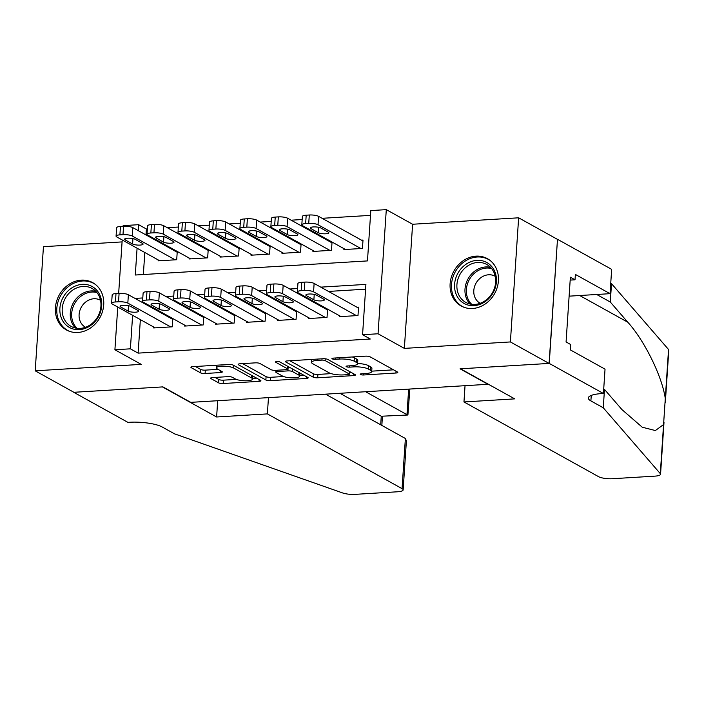 <?xml version="1.0" encoding="UTF-8"?>
<svg xmlns="http://www.w3.org/2000/svg" width="704" height="704" viewBox="0 0 704 704"><rect width="100%" height="100%" fill="white"/><g stroke="black" fill="none" stroke-linecap="round" stroke-linejoin="round"><path stroke-width="1.06" d="M360.448 374.528A2.385 0.581 -176.2 0 0 363.634 374.986L395.921 373.023A3.406 0.836 -176.2 0 0 397.804 372.407A3.406 0.836 -176.2 0 0 397.443 372.002L370.093 356.822A3.406 0.836 -176.2 0 0 365.534 356.162L333.247 358.125A2.385 0.581 -176.2 0 0 331.936 358.556A2.385 0.581 -176.2 0 0 332.182 358.846A2.385 0.581 -176.2 0 0 335.377 359.304L339.557 359.049A10.894 2.675 -176.2 0 1 354.138 361.161L356.418 362.419A10.894 2.675 -176.2 0 1 357.57 363.739A10.894 2.675 -176.2 0 1 351.56 365.71L347.38 365.966A2.385 0.581 -176.2 0 0 346.069 366.397A2.385 0.581 -176.2 0 0 346.315 366.687A2.385 0.581 -176.2 0 0 349.51 367.145L353.69 366.89A10.894 2.675 -176.2 0 1 368.271 369.002L370.55 370.269A10.894 2.675 -176.2 0 1 371.694 371.58A10.894 2.675 -176.2 0 1 365.693 373.551L361.513 373.806A2.385 0.581 -176.2 0 0 360.193 374.238A2.385 0.581 -176.2 0 0 360.448 374.528M77.827 332.473A27.051 23.267 -61 0 0 102.529 311.37A27.051 23.267 -61 0 0 92.69 282.647A27.051 23.267 -61 0 0 81.303 280.139A27.051 23.267 -61 0 0 56.602 301.233A27.051 23.267 -61 0 0 66.44 329.956A27.051 23.267 -61 0 0 77.827 332.473M472.525 308.493A27.051 23.267 -61 0 0 497.226 287.39A27.051 23.267 -61 0 0 487.397 258.667A27.051 23.267 -61 0 0 476.001 256.15A27.051 23.267 -61 0 0 451.308 277.253A27.051 23.267 -61 0 0 461.138 305.976A27.051 23.267 -61 0 0 472.525 308.493M212.467 377.582A3.406 0.836 -176.2 0 0 210.584 378.198A3.406 0.836 -176.2 0 0 210.945 378.602L218.618 382.862A3.406 0.836 -176.2 0 0 223.177 383.522L259.037 381.348A3.406 0.836 -176.2 0 0 260.911 380.732A3.406 0.836 -176.2 0 0 260.55 380.318L233.2 365.138A3.406 0.836 -176.2 0 0 228.642 364.478L192.79 366.661A3.406 0.836 -176.2 0 0 190.916 367.277A3.406 0.836 -176.2 0 0 191.268 367.682L200.534 372.83A3.406 0.836 -176.2 0 0 205.093 373.49L220.44 372.557A3.406 0.836 -176.2 0 0 222.323 371.941A3.406 0.836 -176.2 0 0 221.962 371.527L217.369 368.975A9.108 2.235 -176.2 0 1 216.41 367.884A9.108 2.235 -176.2 0 1 223.476 366.177A9.108 2.235 -176.2 0 1 233.622 367.99L251.627 377.986A9.108 2.235 -176.2 0 1 252.586 379.078A9.108 2.235 -176.2 0 1 245.511 380.785A9.108 2.235 -176.2 0 1 235.374 378.972L232.373 377.309A3.406 0.836 -176.2 0 0 227.814 376.649L212.467 377.582M140.36 319.607L138.134 353.126L130.39 348.823L114.91 349.765L117.753 307.058M603.416 393.483L549.243 363.414L460.548 368.799L514.73 398.869L463.962 401.958L598.629 476.696A10.402 2.552 -176.2 0 0 612.559 478.711L654.817 476.142A10.402 2.552 -176.2 0 0 660.554 474.258A10.402 2.552 -176.2 0 0 660.299 473.634L603.266 407.792L590.885 400.91A24.279 5.958 3.8 0 1 588.324 397.989A24.279 5.958 3.8 0 1 601.718 393.58L603.416 393.483L605.035 369.16L570.363 349.914L570.715 344.546L566.078 341.968L570.372 277.218L575.018 279.796L575.37 274.428L610.051 293.674L611.662 269.35L557.489 239.281L549.085 363.422L460.082 368.826L487.951 384.296L190.766 402.354L162.897 386.883L73.902 392.295L35.2 370.814L141.231 364.373L114.91 349.765M549.085 363.422L510.391 341.942L518.637 217.809L412.606 224.25L386.294 209.642L378.048 333.775L362.569 334.717L365.913 284.398L320.778 287.135M412.606 224.25L404.36 348.383L510.391 341.942M404.36 348.383L378.048 333.775M138.134 353.126L370.304 339.011L362.569 334.717M313.122 377.124A3.406 0.836 -176.2 0 0 317.68 377.784L353.531 375.602A3.406 0.836 -176.2 0 0 355.414 374.986A3.406 0.836 -176.2 0 0 355.054 374.572L327.703 359.392A3.406 0.836 -176.2 0 0 323.145 358.741L287.294 360.914A3.406 0.836 -176.2 0 0 285.41 361.53A3.406 0.836 -176.2 0 0 285.771 361.944L313.122 377.124L313.342 373.771A3.406 0.836 -176.2 0 0 317.9 374.431L331.153 373.622M306.284 378.47L270.424 380.653A3.406 0.836 -176.2 0 1 265.866 379.993L238.524 364.813A3.406 0.836 -176.2 0 1 238.163 364.408A3.406 0.836 -176.2 0 1 240.038 363.783L255.385 362.85A3.406 0.836 -176.2 0 1 259.943 363.51L271.031 369.67A3.406 0.836 -176.2 0 0 275.59 370.33L285.771 369.706A3.406 0.836 -176.2 0 0 287.646 369.09A3.406 0.836 -176.2 0 0 287.294 368.685L275.748 362.27A2.385 0.581 -176.2 0 1 275.493 361.988A2.385 0.581 -176.2 0 1 277.341 361.539A2.385 0.581 -176.2 0 1 279.998 362.014L307.806 377.45A3.406 0.836 -176.2 0 1 308.158 377.854A3.406 0.836 -176.2 0 1 306.284 378.47L306.407 376.666M122.074 241.903L43.446 246.682L35.2 370.814M557.33 239.29L518.637 217.809M177.074 251.346L175.718 251.434M208.032 249.471L206.677 249.55M238.99 247.588L237.626 247.667M269.94 245.705L268.585 245.793M300.898 243.822L299.543 243.91M331.857 241.947L330.502 242.026M339.478 315.744L339.416 316.668L357.993 315.542L358.547 307.146L356.998 307.243M308.519 317.627L308.458 318.551L327.034 317.416L327.589 309.144M277.561 319.51L277.508 320.426L296.076 319.299L296.63 311.027M246.611 321.394L246.55 322.309L265.118 321.182L265.672 312.91M215.653 323.268L215.591 324.192L234.168 323.066L234.714 314.785M184.694 325.151L184.633 326.075L203.21 324.94L203.755 316.668M365.596 289.177L328.513 291.43M298.91 293.234L297.554 293.313M267.951 295.117L266.596 295.196M237.002 296.991L235.646 297.079M206.043 298.874L204.688 298.954M175.085 300.758L173.73 300.837M144.126 302.641L142.771 302.72M327.404 309.047L326.04 309.126M296.446 310.922L295.09 311.01M265.487 312.805L264.132 312.884M234.529 314.688L233.174 314.767M203.57 316.571L202.215 316.65M172.612 318.446L171.257 318.534M172.797 318.551L172.251 326.823L153.674 327.95L153.736 327.034M370.498 215.371L322.115 218.31M302.166 219.525L291.157 220.194M271.207 221.408L260.207 222.077M240.258 223.282L229.249 223.951M209.299 225.166L198.29 225.834M178.341 227.049L167.332 227.718M147.382 228.932L146.379 228.994L145.983 234.925M144.813 252.507L143.352 274.525M343.939 248.653L343.878 249.568L362.446 248.442L363.009 240.055L361.46 240.143M332.042 242.044L331.487 250.316L312.919 251.451L312.981 250.527M301.083 243.927L300.538 252.199L281.961 253.326L282.022 252.41M270.125 245.81L269.579 254.082L251.002 255.209L251.064 254.294M239.166 247.694L238.621 255.966L220.044 257.092L220.106 256.177M208.217 249.568L207.662 257.849L189.094 258.975L189.147 258.051M177.258 251.451L176.704 259.723L158.136 260.858L158.198 259.934M123.112 226.318L123.156 225.632L138.635 224.69L138.239 230.63M146.379 228.994L138.635 224.69M137.078 248.213L135.291 275.018L367.47 260.911L370.814 210.584L386.294 209.642M118.659 293.418L122.206 239.958M132.616 315.313L130.39 348.823M297.581 288.543L289.819 289.018M266.622 290.426L258.861 290.902M235.673 292.31L227.902 292.785M204.714 294.193L196.944 294.659M173.756 296.067L165.986 296.542M142.798 297.95L135.036 298.426M371.694 371.58L371.923 368.227A10.894 2.675 -176.2 0 0 370.77 366.907L370.55 370.269M357.579 363.502A10.894 2.675 -176.2 0 1 368.491 365.649L370.77 366.907M357.57 363.739L357.79 360.378A10.894 2.675 -176.2 0 0 356.646 359.066L356.418 362.419M352.282 356.963A10.894 2.675 -176.2 0 1 354.367 357.799L356.646 359.066M371.721 371.158L393.536 369.829M289.898 360.756L313.342 373.771M349.492 372.504L351.146 372.407M348.066 374.625A2.385 0.581 -176.2 0 0 349.378 374.194A2.385 0.581 -176.2 0 0 349.131 373.903L325.125 360.58A2.385 0.581 -176.2 0 0 321.93 360.122L317.522 360.386A10.894 2.675 -176.2 0 0 311.52 362.366A10.894 2.675 -176.2 0 0 312.664 363.678L329.076 372.786A10.894 2.675 -176.2 0 0 343.658 374.898L348.066 374.625M303.899 375.276L299.798 375.522M283.562 376.517L270.653 377.3L270.424 380.653M242.651 363.625L266.094 376.64A3.406 0.836 -176.2 0 0 270.653 377.3M282.542 376.059A9.108 2.235 -176.2 0 0 292.688 377.872A9.108 2.235 -176.2 0 0 299.763 376.165A9.108 2.235 -176.2 0 0 298.804 375.074L292.459 371.545A3.406 0.836 -176.2 0 0 287.901 370.894L277.719 371.51A3.406 0.836 -176.2 0 0 275.845 372.126A3.406 0.836 -176.2 0 0 276.197 372.539L282.542 376.059M290.004 367.567A3.406 0.836 -176.2 0 0 288.121 367.532L287.901 370.894M195.395 366.502L200.763 369.477A3.406 0.836 -176.2 0 0 205.322 370.137L218.055 369.362M215.072 377.423L218.838 379.509A3.406 0.836 -176.2 0 0 223.397 380.169L236.28 379.386M252.63 378.391L256.643 378.145M362.947 240.97L318.578 216.348A6.934 1.698 3.8 0 0 309.294 215.002L306.196 215.195A6.934 1.698 3.8 0 0 302.368 216.454L301.814 224.84A6.934 1.698 -176.2 0 0 302.544 225.676L345.426 249.471M301.814 224.84A6.934 1.698 -176.2 0 1 305.642 223.582L308.739 223.397A6.934 1.698 -176.2 0 1 318.023 224.734L360.897 248.53M310.904 228.598L318.331 232.725A5.553 1.364 -176.2 0 0 324.518 233.825A5.553 1.364 -176.2 0 0 328.821 232.786A5.553 1.364 -176.2 0 0 328.24 232.118L320.813 227.999A5.553 1.364 -176.2 0 0 314.626 226.89A5.553 1.364 -176.2 0 0 310.323 227.929A5.553 1.364 -176.2 0 0 310.904 228.598L310.983 227.348M340.965 316.571L298.091 292.776A6.934 1.698 -176.2 0 1 297.361 291.94A6.934 1.698 -176.2 0 1 301.18 290.682L304.278 290.488A6.934 1.698 -176.2 0 1 313.562 291.834L356.444 315.63M358.486 308.07L314.125 283.448L313.562 291.834M306.442 295.698A5.553 1.364 3.8 0 1 305.862 295.029A5.553 1.364 3.8 0 1 310.174 293.99A5.553 1.364 3.8 0 1 316.351 295.099L323.778 299.218A5.553 1.364 3.8 0 1 324.368 299.886A5.553 1.364 3.8 0 1 320.056 300.925A5.553 1.364 3.8 0 1 313.878 299.825L306.442 295.698L306.53 294.439M297.361 291.94L297.915 283.554A6.934 1.698 3.8 0 1 301.743 282.295L304.832 282.102A6.934 1.698 3.8 0 1 314.125 283.448M466.356 264.026A23.408 20.134 119 0 1 494.349 270.582A23.408 20.134 119 0 1 484.651 301.981A23.408 20.134 119 0 1 456.658 295.434A23.408 20.134 119 0 1 466.356 264.026M484.748 301.013A21.674 18.638 -61 0 0 495.642 282.031A21.674 18.638 -61 0 0 486.798 264.484A21.674 18.638 -61 0 0 467.808 265.866A21.674 18.638 -61 0 0 456.914 284.847A21.674 18.638 -61 0 0 465.758 302.394A21.674 18.638 -61 0 0 484.748 301.013M495.211 276.294A15.435 13.27 -61 0 0 495.07 276.214A15.435 13.27 -61 0 0 481.554 277.2A15.435 13.27 -61 0 0 473.792 290.708A15.435 13.27 -61 0 0 480.093 303.204A15.435 13.27 -61 0 0 480.234 303.283M490.028 260.41A26.875 23.118 -61 0 0 488.55 259.503A26.875 23.118 -61 0 0 465.001 261.219A26.875 23.118 -61 0 0 451.493 284.759A26.875 23.118 -61 0 0 462.458 306.513A26.875 23.118 -61 0 0 464.015 307.287M71.658 288.015A23.408 20.134 119 0 1 99.651 294.571A23.408 20.134 119 0 1 89.954 325.97A23.408 20.134 119 0 1 61.952 319.414A23.408 20.134 119 0 1 71.658 288.015M90.05 324.993A21.674 18.638 -61 0 0 100.945 306.011A21.674 18.638 -61 0 0 92.101 288.464A21.674 18.638 -61 0 0 73.11 289.846A21.674 18.638 -61 0 0 62.216 308.827A21.674 18.638 -61 0 0 71.06 326.374A21.674 18.638 -61 0 0 90.05 324.993M100.514 300.282A15.435 13.27 -61 0 0 100.373 300.194A15.435 13.27 -61 0 0 86.847 301.18A15.435 13.27 -61 0 0 79.094 314.697A15.435 13.27 -61 0 0 85.386 327.184A15.435 13.27 -61 0 0 85.536 327.263M95.33 284.398A26.875 23.118 -61 0 0 93.852 283.492A26.875 23.118 -61 0 0 70.303 285.199A26.875 23.118 -61 0 0 56.795 308.739A26.875 23.118 -61 0 0 67.76 330.493A26.875 23.118 -61 0 0 69.309 331.267M603.266 407.792L604.49 389.418L621.975 409.614L642.233 427.214L655.371 430.558L663.564 424.547L665.289 398.596C662.262 376.684 644.556 340.622 627.783 322.212L610.289 302.025L597.907 295.152A24.279 5.958 3.8 0 1 596.834 294.474M610.289 302.025L611.512 283.659L610.746 283.228M603.715 388.995L604.49 389.418M665.289 398.596L668.545 349.501L611.512 283.659M549.243 363.414L557.489 239.281M463.962 401.958L465.036 385.686M569.114 296.164A39.019 33.554 119 0 1 569.65 296.129L610.051 293.674M668.545 349.501A10.402 2.552 3.8 0 1 668.8 350.126L665.333 402.327M570.187 280.086L575.018 279.796M268.462 397.628L267.379 413.899L402.054 488.646L405.381 438.486L325.521 394.161M405.381 438.486L406.402 440.88L403.146 489.896A10.402 2.552 -176.2 0 1 397.408 491.788L355.15 494.358A10.402 2.552 -176.2 0 1 342.602 492.941L174.513 433.84L162.131 426.967A24.279 5.958 -176.2 0 0 129.624 422.268L127.926 422.374L73.744 392.304L162.439 386.918L216.612 416.988L267.379 413.899M217.694 400.717L216.612 416.988M365.631 391.723L406.965 414.665L408.663 389.11M403.146 489.896A10.402 2.552 -176.2 0 0 402.054 488.646M339.935 393.29L381.269 416.231L407.906 415.008L409.851 389.039M407.906 415.008L381.269 416.231L380.706 424.794M331.989 242.854L287.619 218.231A6.934 1.698 3.8 0 0 278.335 216.885L275.238 217.078A6.934 1.698 3.8 0 0 271.418 218.337L270.855 226.723A6.934 1.698 -176.2 0 0 271.586 227.559L314.468 251.354M270.855 226.723A6.934 1.698 -176.2 0 1 274.683 225.465L277.781 225.271A6.934 1.698 -176.2 0 1 287.065 226.618L329.947 250.413M279.946 230.481L287.373 234.608A5.553 1.364 -176.2 0 0 293.559 235.708A5.553 1.364 -176.2 0 0 297.862 234.67A5.553 1.364 -176.2 0 0 297.282 234.001L289.854 229.882A5.553 1.364 -176.2 0 0 283.668 228.774A5.553 1.364 -176.2 0 0 279.365 229.812A5.553 1.364 -176.2 0 0 279.946 230.481L280.034 229.222M301.03 244.737L256.67 220.106A6.934 1.698 3.8 0 0 247.377 218.768L244.279 218.953A6.934 1.698 3.8 0 0 240.46 220.211L239.897 228.598A6.934 1.698 -176.2 0 0 240.627 229.434L283.51 253.238M239.897 228.598A6.934 1.698 -176.2 0 1 243.725 227.339L246.822 227.154A6.934 1.698 -176.2 0 1 256.106 228.501L298.989 252.296M248.987 232.364L256.423 236.482A5.553 1.364 -176.2 0 0 262.601 237.591A5.553 1.364 -176.2 0 0 266.913 236.553A5.553 1.364 -176.2 0 0 266.323 235.884L258.896 231.757A5.553 1.364 -176.2 0 0 252.71 230.657A5.553 1.364 -176.2 0 0 248.406 231.695A5.553 1.364 -176.2 0 0 248.987 232.364L249.075 231.106M270.072 246.611L225.711 221.989A6.934 1.698 3.8 0 0 216.418 220.651L213.33 220.836A6.934 1.698 3.8 0 0 209.502 222.094L208.947 230.481A6.934 1.698 -176.2 0 0 209.678 231.317L252.551 255.121M208.947 230.481A6.934 1.698 -176.2 0 1 212.766 229.222L215.864 229.038A6.934 1.698 -176.2 0 1 225.148 230.375L268.03 254.179M218.029 234.238L225.465 238.366A5.553 1.364 -176.2 0 0 231.642 239.474A5.553 1.364 -176.2 0 0 235.954 238.436A5.553 1.364 -176.2 0 0 235.365 237.767L227.938 233.64A5.553 1.364 -176.2 0 0 221.76 232.531A5.553 1.364 -176.2 0 0 217.448 233.57A5.553 1.364 -176.2 0 0 218.029 234.238L218.117 232.989M239.114 248.494L194.753 223.872A6.934 1.698 3.8 0 0 185.469 222.526L182.371 222.719A6.934 1.698 3.8 0 0 178.543 223.978L177.989 232.364A6.934 1.698 -176.2 0 0 178.719 233.2L221.593 256.995M177.989 232.364A6.934 1.698 -176.2 0 1 181.808 231.106L184.906 230.921A6.934 1.698 -176.2 0 1 194.198 232.258L237.072 256.054M187.079 236.122L194.506 240.249A5.553 1.364 -176.2 0 0 200.684 241.349A5.553 1.364 -176.2 0 0 204.996 240.31A5.553 1.364 -176.2 0 0 204.415 239.642L196.979 235.523A5.553 1.364 -176.2 0 0 190.802 234.414A5.553 1.364 -176.2 0 0 186.49 235.453A5.553 1.364 -176.2 0 0 187.079 236.122L187.158 234.872M310.006 318.454L267.133 294.659A6.934 1.698 -176.2 0 1 266.402 293.823A6.934 1.698 -176.2 0 1 270.23 292.565L273.319 292.371A6.934 1.698 -176.2 0 1 282.612 293.718L325.486 317.513M327.527 309.954L283.166 285.331L282.612 293.718M275.493 297.581A5.553 1.364 3.8 0 1 274.903 296.912A5.553 1.364 3.8 0 1 279.215 295.874A5.553 1.364 3.8 0 1 285.393 296.974L292.829 301.101A5.553 1.364 3.8 0 1 293.41 301.77A5.553 1.364 3.8 0 1 289.098 302.808A5.553 1.364 3.8 0 1 282.92 301.699L275.493 297.581L275.572 296.322M266.402 293.823L266.957 285.428A6.934 1.698 3.8 0 1 270.785 284.17L273.882 283.985A6.934 1.698 3.8 0 1 283.166 285.331M279.048 320.338L236.174 296.534A6.934 1.698 -176.2 0 1 235.444 295.698A6.934 1.698 -176.2 0 1 239.272 294.439L242.361 294.254A6.934 1.698 -176.2 0 1 251.654 295.592L294.527 319.396M296.578 311.828L252.208 287.206L251.654 295.592M244.534 299.464A5.553 1.364 3.8 0 1 243.945 298.795A5.553 1.364 3.8 0 1 248.257 297.748A5.553 1.364 3.8 0 1 254.434 298.857L261.87 302.984A5.553 1.364 3.8 0 1 262.451 303.653A5.553 1.364 3.8 0 1 258.148 304.691A5.553 1.364 3.8 0 1 251.962 303.582L244.534 299.464L244.614 298.206M235.444 295.698L235.998 287.311A6.934 1.698 3.8 0 1 239.826 286.053L242.924 285.868A6.934 1.698 3.8 0 1 252.208 287.206M248.098 322.212L205.216 298.417A6.934 1.698 -176.2 0 1 204.486 297.581A6.934 1.698 -176.2 0 1 208.314 296.322L211.411 296.138A6.934 1.698 -176.2 0 1 220.695 297.475L263.578 321.279M265.619 313.711L221.25 289.089L220.695 297.475M213.576 301.338A5.553 1.364 3.8 0 1 212.995 300.67A5.553 1.364 3.8 0 1 217.298 299.631A5.553 1.364 3.8 0 1 223.485 300.74L230.912 304.858A5.553 1.364 3.8 0 1 231.493 305.527A5.553 1.364 3.8 0 1 227.19 306.574A5.553 1.364 3.8 0 1 221.003 305.466L213.576 301.338L213.655 300.089M204.486 297.581L205.04 289.194A6.934 1.698 3.8 0 1 208.868 287.936L211.966 287.751A6.934 1.698 3.8 0 1 221.25 289.089M217.14 324.095L174.258 300.3A6.934 1.698 -176.2 0 1 173.527 299.464A6.934 1.698 -176.2 0 1 177.355 298.206L180.453 298.012A6.934 1.698 -176.2 0 1 189.737 299.358L232.619 323.154M234.661 315.594L190.291 290.972L189.737 299.358M182.618 303.222A5.553 1.364 3.8 0 1 182.037 302.553A5.553 1.364 3.8 0 1 186.34 301.514A5.553 1.364 3.8 0 1 192.526 302.623L199.954 306.742A5.553 1.364 3.8 0 1 200.543 307.41A5.553 1.364 3.8 0 1 196.231 308.449A5.553 1.364 3.8 0 1 190.045 307.349L182.618 303.222L182.706 301.963M173.527 299.464L174.09 291.078A6.934 1.698 3.8 0 1 177.91 289.819L181.007 289.626A6.934 1.698 3.8 0 1 190.291 290.972M208.164 250.378L163.794 225.755A6.934 1.698 3.8 0 0 154.51 224.409L151.413 224.602A6.934 1.698 3.8 0 0 147.585 225.861L147.03 234.247A6.934 1.698 -176.2 0 0 147.761 235.083L190.634 258.878M147.03 234.247A6.934 1.698 -176.2 0 1 150.858 232.989L153.947 232.795A6.934 1.698 -176.2 0 1 163.24 234.142L206.114 257.937M156.121 238.005L163.548 242.132A5.553 1.364 -176.2 0 0 169.734 243.232A5.553 1.364 -176.2 0 0 174.038 242.194A5.553 1.364 -176.2 0 0 173.457 241.525L166.021 237.406A5.553 1.364 -176.2 0 0 159.843 236.298A5.553 1.364 -176.2 0 0 155.531 237.336A5.553 1.364 -176.2 0 0 156.121 238.005L156.2 236.746M186.182 325.978L143.299 302.183A6.934 1.698 -176.2 0 1 142.569 301.347A6.934 1.698 -176.2 0 1 146.397 300.089L149.494 299.895A6.934 1.698 -176.2 0 1 158.778 301.242L201.661 325.037M203.702 317.478L159.342 292.855L158.778 301.242M151.659 305.105A5.553 1.364 3.8 0 1 151.078 304.436A5.553 1.364 3.8 0 1 155.39 303.398A5.553 1.364 3.8 0 1 161.568 304.498L168.995 308.625A5.553 1.364 3.8 0 1 169.585 309.294A5.553 1.364 3.8 0 1 165.273 310.332A5.553 1.364 3.8 0 1 159.095 309.223L151.659 305.105L151.747 303.846M142.569 301.347L143.132 292.952A6.934 1.698 3.8 0 1 146.96 291.694L150.049 291.509A6.934 1.698 3.8 0 1 159.342 292.855M177.206 252.261L132.836 227.63A6.934 1.698 3.8 0 0 123.552 226.292L120.454 226.477A6.934 1.698 3.8 0 0 116.626 227.735L116.072 236.122A6.934 1.698 -176.2 0 0 116.802 236.958L159.685 260.762M116.072 236.122A6.934 1.698 -176.2 0 1 119.9 234.863L122.998 234.678A6.934 1.698 -176.2 0 1 132.282 236.025L175.155 259.82M125.162 239.888L132.59 244.006A5.553 1.364 -176.2 0 0 138.776 245.115A5.553 1.364 -176.2 0 0 143.079 244.077A5.553 1.364 -176.2 0 0 142.498 243.408L135.071 239.281A5.553 1.364 -176.2 0 0 128.885 238.181A5.553 1.364 -176.2 0 0 124.582 239.219A5.553 1.364 -176.2 0 0 125.162 239.888L125.242 238.63M155.223 327.862L112.35 304.058A6.934 1.698 -176.2 0 1 111.619 303.222A6.934 1.698 -176.2 0 1 115.438 301.963L118.536 301.778A6.934 1.698 -176.2 0 1 127.829 303.116L170.702 326.92M172.744 319.352L128.383 294.73L127.829 303.116M120.701 306.988A5.553 1.364 3.8 0 1 120.12 306.319A5.553 1.364 3.8 0 1 124.432 305.272A5.553 1.364 3.8 0 1 130.61 306.381L138.046 310.508A5.553 1.364 3.8 0 1 138.626 311.177A5.553 1.364 3.8 0 1 134.314 312.215A5.553 1.364 3.8 0 1 128.137 311.106L120.701 306.988L120.789 305.73M111.619 303.222L112.174 294.835A6.934 1.698 3.8 0 1 116.002 293.577L119.09 293.392A6.934 1.698 3.8 0 1 128.383 294.73M363.722 373.674L363.634 374.986M335.465 357.993L335.377 359.304M349.598 365.834L349.51 367.145M368.491 365.649L368.271 369.002M353.778 365.49L353.69 366.89M354.367 357.799L354.138 361.161M339.645 357.738L339.557 359.049M396.044 371.219L395.921 373.023M285.824 361.178L285.771 361.944M353.654 373.798L353.531 375.602M317.9 374.431L317.68 377.784M349.298 371.378L349.131 373.903M325.239 358.794L325.125 360.58M322.018 358.802L321.93 360.122M317.61 359.075L317.522 360.386M266.094 376.64L265.866 379.993M238.568 364.047L238.524 364.813M287.461 366.159L287.294 368.685M275.783 361.733L275.748 362.27M298.971 372.539L298.804 375.074M292.626 369.019L292.459 371.545M277.807 370.19L277.719 371.51M251.794 375.452L251.627 377.986M233.79 365.464L233.622 367.99M220.563 370.753L220.44 372.557M205.322 370.137L205.093 373.49M200.763 369.477L200.534 372.83M191.321 366.916L191.268 367.682M259.151 379.544L259.037 381.348M223.397 380.169L223.177 383.522M218.838 379.509L218.618 382.862M210.998 377.837L210.945 378.602M318.023 224.734L318.578 216.348M308.739 223.397L309.294 215.002M305.642 223.582L306.196 215.195M318.692 227.304L318.331 232.725M301.743 282.295L301.18 290.682M304.832 282.102L304.278 290.488M313.878 299.825L314.239 294.404M470.122 304.04A21.674 18.638 119 0 1 475.878 270.345A21.674 18.638 119 0 1 490.503 267.309M491.594 268.541A20.962 18.031 -61 0 0 476.916 271.348A20.962 18.031 -61 0 0 471.733 304.313M75.416 328.02A21.674 18.638 119 0 1 81.18 294.325A21.674 18.638 119 0 1 95.806 291.298M96.897 292.521A20.962 18.031 -61 0 0 82.218 295.328A20.962 18.031 -61 0 0 77.035 328.302M597.907 295.152L597.96 294.404M591.246 395.428L590.885 400.91M660.299 473.634L663.564 424.547M627.783 322.212L579.674 295.513M569.14 295.838L569.65 296.129M287.065 226.618L287.619 218.231M277.781 225.271L278.335 216.885M274.683 225.465L275.238 217.078M287.734 229.187L287.373 234.608M256.106 228.501L256.67 220.106M246.822 227.154L247.377 218.768M243.725 227.339L244.279 218.953M256.775 231.062L256.423 236.482M225.148 230.375L225.711 221.989M215.864 229.038L216.418 220.651M212.766 229.222L213.33 220.836M225.826 232.945L225.465 238.366M194.198 232.258L194.753 223.872M184.906 230.921L185.469 222.526M181.808 231.106L182.371 222.719M194.867 234.828L194.506 240.249M270.785 284.17L270.23 292.565M273.882 283.985L273.319 292.371M282.92 301.699L283.281 296.287M239.826 286.053L239.272 294.439M242.924 285.868L242.361 294.254M251.962 303.582L252.322 298.162M208.868 287.936L208.314 296.322M211.966 287.751L211.411 296.138M221.003 305.466L221.364 300.045M177.91 289.819L177.355 298.206M181.007 289.626L180.453 298.012M190.045 307.349L190.406 301.928M163.24 234.142L163.794 225.755M153.947 232.795L154.51 224.409M150.858 232.989L151.413 224.602M163.909 236.711L163.548 242.132M146.96 291.694L146.397 300.089M150.049 291.509L149.494 299.895M159.095 309.223L159.456 303.811M132.282 236.025L132.836 227.63M122.998 234.678L123.552 226.292M119.9 234.863L120.454 226.477M132.95 238.586L132.59 244.006M116.002 293.577L115.438 301.963M119.09 293.392L118.536 301.778M128.137 311.106L128.498 305.686M349.554 371.527L349.378 374.194M311.714 359.436L311.52 362.366M287.83 366.362L287.646 369.09M299.966 373.094L299.763 376.165M275.959 370.304L275.845 372.126M252.789 376.006L252.586 379.078M216.586 365.209L216.41 367.884M462.458 306.513L463.522 307.102M488.55 259.503L489.606 260.093M67.76 330.493L68.825 331.082M93.852 283.492L94.908 284.082M660.554 474.258L664.022 422.057M381.841 425.418L382.43 416.557"/></g></svg>

